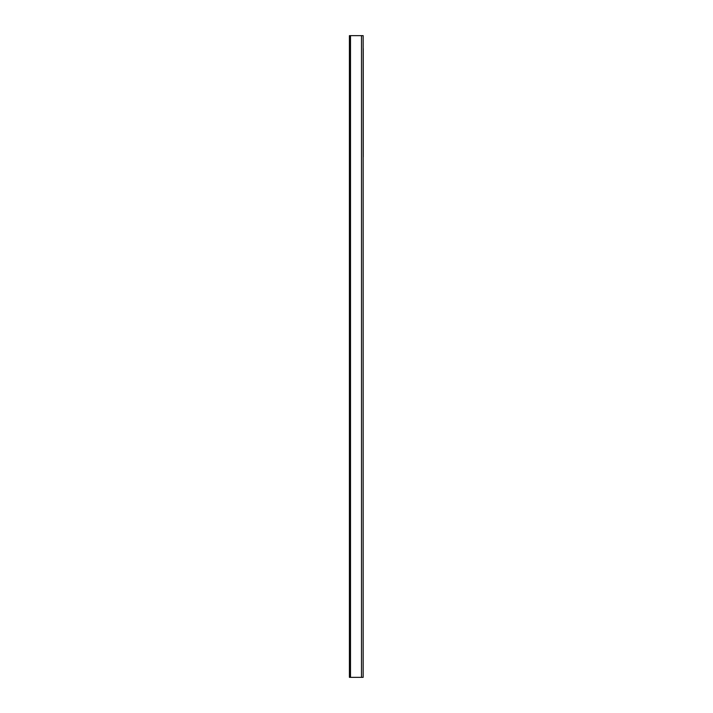<?xml version="1.0" encoding="UTF-8"?>
<svg xmlns="http://www.w3.org/2000/svg" width="713" height="713" viewBox="0 0 713 713"><rect width="100%" height="100%" fill="white"/><g stroke="black" fill="none" stroke-linecap="round" stroke-linejoin="round"><path stroke-width="1.07" d="M361.5 35.65L349.415 35.65L349.415 677.35L363.167 677.35L363.167 35.65L361.5 35.65L361.5 677.35M363.167 156.905L363.167 48.564M350.502 35.65L350.502 677.35M363.247 156.905L363.247 48.564"/></g></svg>
